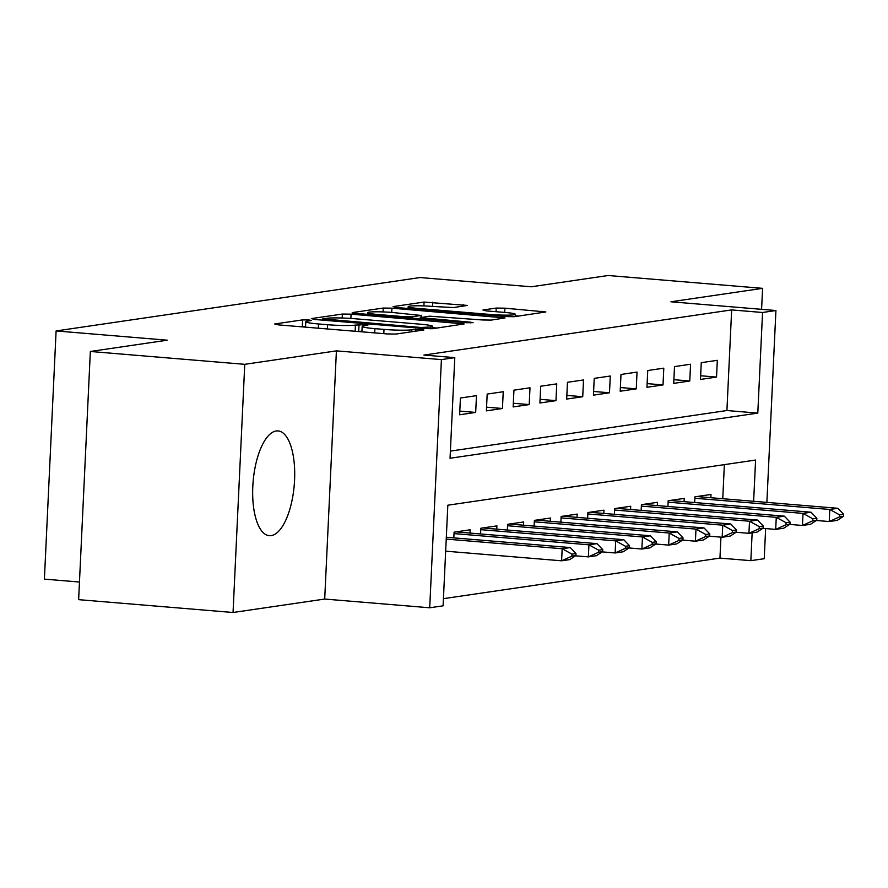<?xml version="1.0" encoding="UTF-8"?>
<svg xmlns="http://www.w3.org/2000/svg" width="888" height="888" viewBox="0 0 888 888"><rect width="100%" height="100%" fill="white"/><g stroke="black" fill="none" stroke-linecap="round" stroke-linejoin="round"><path stroke-width="1.33" d="M308.735 319.958L302.653 319.88L274.736 323.976L278.177 324.864L387.301 333.944L395.993 334.055L423.898 329.959L421.5 329.337L411.799 329.781A21.168 1.776 2.7 0 1 383.993 329.404L374.903 328.649A21.168 1.776 2.7 0 1 362.171 326.418A21.168 1.776 2.7 0 1 363.914 325.807L367.898 325.141L365.112 324.653L355.422 325.097A21.168 1.776 2.7 0 1 327.617 324.719L318.526 323.965A21.168 1.776 2.7 0 1 305.783 321.734A21.168 1.776 2.7 0 1 307.526 321.112L311.522 320.446L308.735 319.958M305.561 326.518L301.088 326.773M361.938 331.202L357.476 331.457M276.157 430.991A52.559 20.635 94.8 0 0 252.947 483.982A52.559 20.635 94.8 0 0 269.33 535.686A52.559 20.635 94.8 0 0 271.217 535.631A52.559 20.635 94.8 0 0 294.428 482.628A52.559 20.635 94.8 0 0 278.044 430.924A52.559 20.635 94.8 0 0 276.157 430.991M408.103 308.469L408.191 306.649A17.693 1.476 2.7 0 1 432.889 306.449L453.546 307.559L467.366 305.428L424.076 302.064L393.073 306.615L396.514 307.503L505.638 316.572L514.33 316.694L545.876 311.954L504.906 308.18L496.214 308.058L482.95 310.012L486.391 310.9L504.728 312.421L504.906 308.18M408.191 306.649A17.693 1.476 2.7 0 0 418.836 308.513L490.676 314.485A17.693 1.476 2.7 0 0 515.373 314.285A17.693 1.476 2.7 0 0 504.728 312.421M450.383 451.104L726.917 410.534L731.657 309.912L762.548 312.487L775.923 310.523L766.877 502.397M90.343 351.481L244.755 364.324L233.044 612.498L78.632 599.655L90.343 351.481L167.277 340.193L56.099 330.947L420.057 277.544L531.235 286.791L608.169 275.502L762.581 288.345L670.928 301.787L775.923 310.523M233.044 612.498L324.708 599.056L336.408 350.871L244.755 364.324M336.408 350.871L441.414 359.607L454.789 357.642L450.05 458.252L757.797 413.098L762.548 312.487M731.657 309.912L423.909 355.067L454.789 357.642M351.071 314.163L342.38 314.052L311.388 318.592L314.818 319.491L423.942 328.56L432.634 328.682L464.18 323.942L351.071 314.163L350.871 318.437M352.236 312.598L383.228 308.058L391.919 308.169L505.028 317.948L491.219 320.091L482.528 319.969L429.581 316.172L420.235 317.649L470.296 322.178L473.082 322.666L466.611 322.721L352.214 313.042M761.593 309.324L762.581 288.345M476.479 395.648L460.417 398.013L459.629 414.774L475.679 412.421L476.479 395.648M503.241 391.73L487.179 394.083L486.391 410.855L502.442 408.491L503.241 391.73M529.992 387.801L513.941 390.154L513.153 406.926L529.204 404.573L529.992 387.801M556.754 383.871L540.703 386.225L539.915 402.997L555.966 400.643L556.754 383.871M583.516 379.942L567.465 382.306L566.677 399.067L582.728 396.714L583.516 379.942M610.278 376.024L594.227 378.377L593.428 395.149L609.49 392.785L610.278 376.024M637.04 372.094L620.99 374.447L620.19 391.22L636.252 388.866L637.04 372.094M663.802 368.165L647.752 370.518L646.952 387.29L663.014 384.937L663.802 368.165M690.564 364.235L674.503 366.6L673.715 383.361L689.776 381.008L690.564 364.235M700.477 379.442L716.538 377.078L717.326 360.317L701.265 362.67L700.477 379.442M443.423 598.667L719.957 558.097L720.945 537.151M722.754 498.723L724.364 464.635M453.824 537.884L454.09 532.156L470.152 529.803L469.996 533.066M480.586 533.954L480.852 528.238L496.914 525.874L496.758 529.148M507.348 530.025L507.614 524.309L523.676 521.955L523.52 525.219M534.11 526.096L534.376 520.379L550.427 518.026L550.283 521.289M560.872 522.177L561.138 516.45L577.189 514.096L577.045 517.36M587.623 518.248L587.9 512.531L603.951 510.167L603.796 513.442M614.385 514.319L614.663 508.602L630.713 506.249L630.558 509.512M641.147 510.389L641.425 504.673L657.475 502.319L657.32 505.583M667.909 506.471L668.187 500.743L684.237 498.39L684.082 501.653M694.671 502.541L694.938 496.825L710.999 494.461L710.844 497.735M56.099 330.947L44.4 579.12L79.465 582.04M765.645 528.56L764.224 558.707L750.837 560.661L752.147 532.856M719.957 558.097L750.837 560.661M753.635 501.287L755.588 460.051L447.83 505.205L443.09 605.827L429.703 607.78L441.414 359.607M324.708 599.056L429.703 607.78M726.917 410.534L757.797 413.098M475.679 412.421L459.795 411.1M502.442 408.491L486.557 407.17M529.204 404.573L513.32 403.252M555.966 400.643L540.082 399.323M582.728 396.714L566.844 395.393M609.49 392.785L593.606 391.464M636.252 388.866L620.368 387.545M663.014 384.937L647.13 383.616M689.776 381.008L673.892 379.687M716.538 377.078L700.654 375.757M436.963 328.049L432.534 327.672M322.766 318.881L420.956 327.472L430.846 326.995A21.168 1.776 2.7 0 0 432.589 326.373A21.168 1.776 2.7 0 0 419.858 324.142L354.379 318.703A21.168 1.776 2.7 0 0 326.573 318.315L322.766 318.881M392.341 312.465A17.693 1.476 2.7 0 0 367.643 312.665A17.693 1.476 2.7 0 0 378.288 314.53L403.607 316.639L412.287 316.75L421.09 315.462L392.341 312.465M518.659 316.061L515.306 315.784M445.665 551.171L561.605 560.805L562.171 548.74L570.207 547.552L446.32 537.251M571.883 556.154L575.89 555.566L575.99 553.546L571.972 554.134L571.883 556.154L561.605 560.805L569.63 559.629L575.89 555.566M446.231 539.094L562.171 548.74L571.972 554.134M570.207 547.552L575.99 553.546M575.513 555.81L588.367 556.887L588.933 544.81L596.969 543.634L461.083 532.334A6.738 0.566 -177.3 0 1 459.34 532.156L456.465 531.812M598.645 552.225L602.652 551.637L602.752 549.628L598.734 550.216L598.645 552.225L588.367 556.887L596.392 555.699L602.652 551.637M454.023 533.588L588.933 544.81L598.734 550.216M596.969 543.634L602.752 549.628M602.264 551.881L615.129 552.958L615.695 540.881L623.72 539.704L487.845 528.404A6.738 0.566 -177.3 0 1 486.102 528.227L483.227 527.883M625.396 548.296L629.414 547.707L629.514 545.698L625.496 546.287L625.396 548.296L615.129 552.958L623.154 551.781L629.414 547.707M480.785 529.659L615.695 540.881L625.496 546.287M623.72 539.704L629.514 545.698M629.026 547.963L641.891 549.028L642.457 536.951L650.482 535.775L514.607 524.475A6.738 0.566 -177.3 0 1 512.853 524.297L509.99 523.953M652.158 544.366L656.177 543.778L656.276 541.769L652.258 542.357L652.158 544.366L641.891 549.028L649.916 547.852L656.177 543.778M507.548 525.74L642.457 536.951L652.258 542.357M650.482 535.775L656.276 541.769M655.788 544.033L668.653 545.099L669.219 533.033L677.244 531.845L541.369 520.546A6.738 0.566 -177.3 0 1 539.615 520.379L536.752 520.035M678.92 540.448L682.939 539.86L683.027 537.839L679.02 538.428L678.92 540.448L668.653 545.099L676.678 543.922L682.939 539.86M534.31 521.811L669.219 533.033L679.02 538.428M677.244 531.845L683.027 537.839M682.55 540.104L695.415 541.181L695.981 529.104L704.006 527.927L568.131 516.627A6.738 0.566 -177.3 0 1 566.378 516.45L563.514 516.106M705.683 536.519L709.701 535.93L709.79 533.921L705.782 534.509L705.683 536.519L695.415 541.181L703.44 539.993L709.701 535.93M561.072 517.882L695.981 529.104L705.782 534.509M704.006 527.927L709.79 533.921M709.312 536.186L722.177 537.251L722.743 525.174L730.769 523.998L594.893 512.698A6.738 0.566 -177.3 0 1 593.14 512.52L590.276 512.176M732.445 532.589L736.463 532.001L736.552 529.992L732.545 530.58L732.445 532.589L722.177 537.251L730.202 536.075L736.463 532.001M587.834 513.952L722.743 525.174L732.545 530.58M730.769 523.998L736.552 529.992M736.074 532.256L748.928 533.322L749.505 521.245L757.531 520.068L621.644 508.769A6.738 0.566 -177.3 0 1 619.902 508.602L617.038 508.258M759.207 528.671L763.225 528.071L763.314 526.062L759.307 526.651L759.207 528.671L748.928 533.322L756.965 532.145L763.225 528.071M614.596 510.034L749.505 521.245L759.307 526.651M757.531 520.068L763.314 526.062M762.836 528.327L775.69 529.392L776.267 517.327L784.293 516.15L648.407 504.839A6.738 0.566 -177.3 0 1 646.664 504.673L643.8 504.329M785.969 524.741L789.987 524.153L790.076 522.133L786.069 522.721L785.969 524.741L775.69 529.392L783.727 528.216L789.987 524.153M641.358 506.105L776.267 517.327L786.069 522.721M784.293 516.15L790.076 522.133M789.599 524.397L802.452 525.474L803.03 513.397L811.055 512.221L675.169 500.921A6.738 0.566 -177.3 0 1 673.426 500.743L670.551 500.399M812.731 520.812L816.749 520.224L816.838 518.215L812.82 518.803L812.731 520.812L802.452 525.474L810.489 524.297L816.749 520.224M668.109 502.175L803.03 513.397L812.82 518.803M811.055 512.221L816.838 518.215M816.361 520.479L829.214 521.545L829.792 509.468L837.817 508.291L701.931 496.991A6.738 0.566 -177.3 0 1 700.188 496.814L697.313 496.47M839.493 516.883L843.5 516.294L843.6 514.285L839.582 514.874L839.493 516.883L829.214 521.545L837.251 520.368L843.5 516.294M694.871 498.246L829.792 509.468L839.582 514.874M837.817 508.291L843.6 514.285M302.331 326.584L302.653 319.88M415.318 331.224L415.418 329.259M358.719 331.28L359.03 324.564M318.326 328.205L318.526 323.965M327.417 328.96L327.617 324.719M355.133 331.257L355.422 325.097M374.703 332.889L374.903 328.649M383.794 333.644L383.993 329.404M411.71 331.746L411.799 329.781M460.128 324.642L460.195 323.243M342.191 318.015L342.38 314.052M325.13 320.346L325.163 319.502M420.912 328.305L420.956 327.472M426.984 328.749L427.039 327.55M430.758 328.804L430.846 326.995M383.05 311.921L383.228 308.058M391.719 312.421L391.919 308.169M500.976 318.659L501.043 317.249M424.175 319.192L424.22 318.348M470.252 322.888L470.296 322.178M378.255 315.373L378.288 314.53M403.563 317.471L403.607 316.639M412.221 318.193L412.287 316.75M421.001 317.427L421.09 315.462M418.792 309.357L418.836 308.513M490.631 315.329L490.676 314.485M496.048 311.699L496.214 308.058M541.824 312.665L541.891 311.255M423.898 305.916L424.076 302.064M432.567 306.427L432.767 302.186M463.314 306.127L463.381 304.728M305.528 327.139L305.783 321.734M361.916 331.823L362.171 326.418M322.333 320.113L322.377 319.014M432.478 328.704L432.589 326.373M420.179 318.859L420.235 317.649M367.554 314.485L367.643 312.665M421.534 317.349L421.634 315.273M515.273 316.561L515.373 314.285"/></g></svg>

